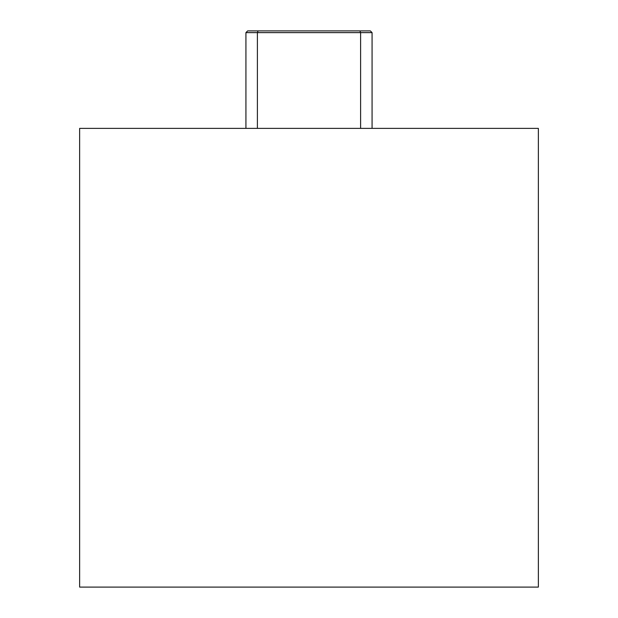 <?xml version="1.0" encoding="UTF-8"?>
<svg xmlns="http://www.w3.org/2000/svg" width="618" height="618" viewBox="0 0 618 618"><rect width="100%" height="100%" fill="white"/><g stroke="black" fill="none" stroke-linecap="round" stroke-linejoin="round"><path stroke-width="0.93" d="M538.363 587.1L538.363 128.382L79.637 128.382L79.637 587.1L538.363 587.1M245.925 128.382L245.925 32.623L257.397 32.623L257.397 128.382M359.892 30.9L370.352 30.9L372.075 32.623L257.397 32.623L258.108 30.9L359.892 30.9L360.603 32.623L360.603 128.382M245.925 32.623L247.648 30.9L258.108 30.9M372.075 128.382L372.075 32.623"/></g></svg>
